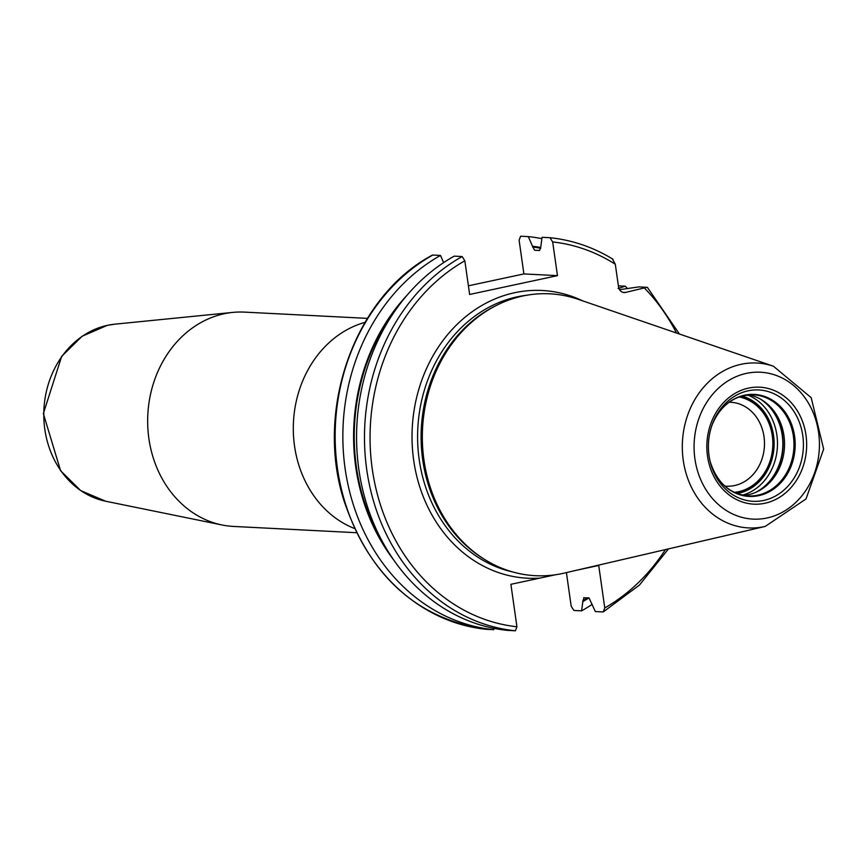 <?xml version="1.0" encoding="UTF-8"?>
<svg xmlns="http://www.w3.org/2000/svg" width="867" height="867" viewBox="0 0 867 867"><rect width="100%" height="100%" fill="white"/><g stroke="black" fill="none" stroke-linecap="round" stroke-linejoin="round"><path stroke-width="1.3" d="M765.258 526.41L564.124 573.13A141.126 120.231 92.9 0 1 562.369 573.521A141.126 120.231 -87.1 0 1 483.819 558.933A141.126 120.231 -87.1 0 1 422.543 428.634A141.126 120.231 -87.1 0 1 496.748 305.238A141.126 120.231 -87.1 0 1 522.866 295.994A141.126 120.231 92.9 0 1 578.083 299.288L773.418 366.221A82.549 70.325 92.9 0 0 741.122 364.292A82.549 70.325 -87.1 0 0 683.261 460.344A82.549 70.325 -87.1 0 0 764.228 526.637A82.549 70.325 92.9 0 0 765.258 526.41L806.028 498.948L823.65 449.084L811.198 397.682L773.418 366.221M483.819 558.933L482.085 557.828A139.999 119.267 -87.1 0 1 421.308 428.569A139.999 119.267 -87.1 0 1 494.916 306.159L496.748 305.238M516.927 626.765A193.298 164.665 -87.1 0 1 372.29 469.199A193.298 164.665 -87.1 0 1 464.842 260.783L462.133 256.545L454.232 256.133A197.351 168.122 -87.1 0 0 358.851 469.415A197.351 168.122 -87.1 0 0 507.488 630.385L515.399 630.786L516.927 626.765L510.891 584.315L555.747 574.713M576.772 570.193L598.718 565.479L604.765 607.93L603.226 611.95L595.326 611.549L589.018 597.927L583.654 597.786M584.087 597.677L582.949 600.701L581.594 610.856L573.9 610.455L571.19 606.217L566.411 572.599M668.479 548.887L639.478 585.03L603.226 611.95M541.853 238.642A197.351 168.122 -87.1 0 0 528.328 236.604L520.634 236.214L519.105 240.235L523.896 273.929L468.408 285.807M523.896 273.929L557.47 275.641L469.632 294.466L464.842 260.783M367.391 318.373L244.57 312.12A107.302 91.414 92.9 0 0 232.833 312.402A107.302 91.414 92.9 0 0 224.087 313.778A107.302 91.414 -87.1 0 0 147.661 419.791A107.302 91.414 -87.1 0 0 221.995 524.968A107.302 91.414 -87.1 0 0 233.646 526.442L356.467 532.706M485.953 629.279L486.062 629.29A197.351 168.122 -87.1 0 1 337.436 468.321A197.351 168.122 -87.1 0 1 432.806 255.05L432.232 255.18C355.372 296.026 314.851 408.227 343.625 499.565C368.963 575.45 416.42 618.691 486.008 629.29M493.973 628.347L493.767 629.68L486.062 629.29M443.611 262.636L440.501 255.44L432.806 255.05M679.435 334.012L647.4 287.389L639.022 286.879L619.547 289.676M613.023 259.255C593.321 247.225 572.318 240.04 550.025 237.71L542.059 237.309L540.715 247.453A188.031 160.189 92.9 0 0 532.501 246.261L534.581 250.227M393.542 559.757A188.031 160.189 -87.1 0 1 407.035 295.246M583.058 601.481A188.031 160.189 92.9 0 0 588.899 597.916M493.767 629.68A197.351 168.122 -87.1 0 1 345.131 468.711A197.351 168.122 -87.1 0 1 440.501 255.44M646.923 287.28L625.465 292.45A7.088 6.036 -87.1 0 1 624.11 292.558A7.088 6.036 -87.1 0 1 618.518 286.76L615.31 264.251L612.47 259.07M549.971 237.71L552.669 241.947L557.47 275.641M618.052 288.483L625.291 286.186L618.388 285.828M625.291 286.186A197.351 168.122 -87.1 0 1 627.578 288.668M592.215 604.353A197.351 168.122 -87.1 0 1 581.594 610.856M528.328 236.604L532.501 246.261M540.715 247.453L539.567 250.487L534.646 250.238M743.572 495.393A50.633 43.133 -87.1 0 0 748.481 494.678A50.633 43.133 92.9 0 0 757.856 491.361A50.633 43.133 92.9 0 0 784.472 447.09A50.633 43.133 92.9 0 0 762.494 400.337A50.633 43.133 92.9 0 0 748.698 394.864M739.085 396.956A48.086 40.966 92.9 0 1 772.844 443.915A48.086 40.966 92.9 0 1 738.597 491.687A48.086 40.966 -87.1 0 1 734.23 492.337M729.125 402.245A42.006 35.785 92.9 0 1 730.827 402.288A42.006 35.785 92.9 0 1 764.445 441.346A42.006 35.785 92.9 0 1 734.566 485.553A42.006 35.785 -87.1 0 1 726.546 486.192A42.006 35.785 -87.1 0 1 724.845 486.062M735.151 492.77A48.606 41.41 92.9 0 0 738.662 492.196A48.606 41.41 92.9 0 0 773.288 444.435A48.606 41.41 92.9 0 0 740.05 396.62M767.046 517.978A73.543 62.652 92.9 0 0 818.578 432.416A73.543 62.652 92.9 0 0 746.454 373.363A73.543 62.652 -87.1 0 0 694.922 458.925A73.543 62.652 -87.1 0 0 767.046 517.978M764.943 503.25A58.555 49.885 -87.1 0 1 707.515 456.226A58.555 49.885 -87.1 0 1 748.557 388.091A58.555 49.885 -87.1 0 1 805.985 435.115A58.555 49.885 -87.1 0 1 764.943 503.25M512.57 571.917A139.999 119.267 -87.1 0 1 417.623 433.912A139.999 119.267 -87.1 0 1 517.328 296.807A139.999 119.267 92.9 0 1 526.67 295.246M582.711 300.871A144.052 122.713 92.9 0 0 514.64 292.721A144.052 122.713 -87.1 0 0 412.67 451.469A144.052 122.713 -87.1 0 0 539.773 578.116M354.451 528.48A107.302 91.414 -87.1 0 1 293.458 422.056A107.302 91.414 -87.1 0 1 364.964 322.372M105.72 501.234L80.75 490.635L60.592 470.738L43.35 413.602L61.687 356.304L82.192 336.212L107.335 325.342L114.747 324.182A89.377 76.133 92.9 0 0 107.454 325.331A89.377 76.133 92.9 0 0 43.794 413.635A89.377 76.133 92.9 0 0 105.72 501.234L221.995 524.968M384.775 545.863A187.272 159.539 -87.1 0 1 396.902 308.164M582.949 600.701A187.272 159.539 92.9 0 0 587.642 597.851M540.77 248.265A187.272 159.539 92.9 0 0 532.609 247.041M515.399 630.786A197.351 168.122 -87.1 0 1 366.763 469.816A197.351 168.122 -87.1 0 1 462.133 256.545M604.765 607.93A193.298 164.665 92.9 0 0 665.423 549.602M676.466 332.993A193.298 164.665 92.9 0 0 644.712 288.321M615.31 264.251A193.298 164.665 92.9 0 0 552.669 241.947M622.777 292.309L625.465 292.45M763.708 500.443A55.748 47.501 -87.1 0 1 710.376 462.479A55.748 47.501 -87.1 0 1 712.327 424.234A55.748 47.501 -87.1 0 1 748.102 390.811A55.748 47.501 92.9 0 1 802.777 435.581A55.748 47.501 92.9 0 1 763.708 500.443M710.171 461.645A51.066 43.502 -87.1 0 0 758.809 495.631A51.066 43.502 92.9 0 0 794.595 436.209A51.066 43.502 92.9 0 0 744.515 395.2A51.066 43.502 -87.1 0 0 712.035 425.047M711.753 425.816C718.353 409.3 729.093 399.221 743.951 395.558L753.39 394.799A50.633 43.133 92.9 0 1 793.912 441.877A50.633 43.133 92.9 0 1 757.899 495.155A50.633 43.133 -87.1 0 1 748.232 495.935A50.633 43.133 -87.1 0 1 730.047 490.137M753.39 394.799A50.633 43.133 92.9 0 0 744.157 395.493M756.783 491.882A51.944 44.26 92.9 0 0 783.031 447.014A51.944 44.26 92.9 0 0 761.486 399.709M755.504 492.445A52.031 44.325 92.9 0 0 782.771 447.004A52.031 44.325 92.9 0 0 760.261 399.015M742.38 495.155A52.031 44.325 92.9 0 0 777.406 446.722A52.031 44.325 92.9 0 0 747.484 394.984M736.961 493.518A49.603 42.255 -87.1 0 0 738.803 493.171A49.603 42.255 92.9 0 0 774.112 445.465A49.603 42.255 92.9 0 0 741.924 396.056M114.747 324.182L232.833 312.402M710.376 462.479C707.19 449.54 707.84 436.784 712.327 424.234M748.232 495.935C729.299 493.93 716.532 482.236 709.965 460.854"/></g></svg>
